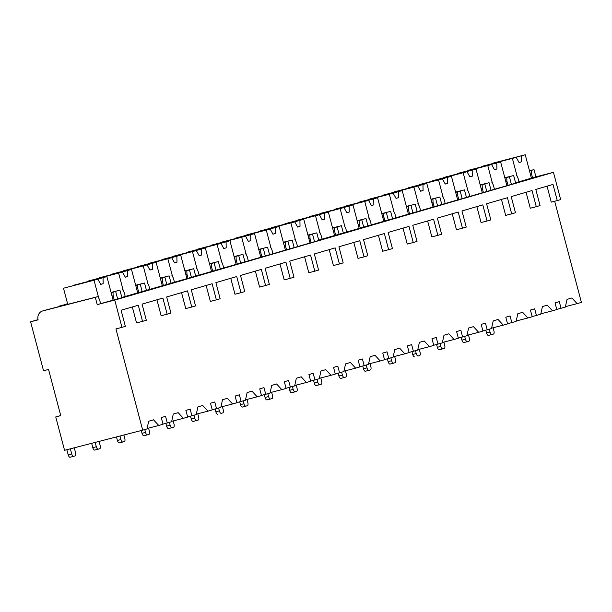 <?xml version="1.0" encoding="UTF-8"?>
<svg xmlns="http://www.w3.org/2000/svg" width="612" height="612" viewBox="0 0 612 612"><rect width="100%" height="100%" fill="white"/><g stroke="black" fill="none" stroke-linecap="round" stroke-linejoin="round"><path stroke-width="0.92" d="M48.547 369.457L43.536 370.75L30.6 321.79L38.112 319.854A7.482 6.724 73.8 0 1 42.534 310.995A7.482 6.724 73.8 0 1 42.718 310.942L95.311 297.378L97.224 304.615L114.75 300.094L121.956 327.359L115.943 328.904L142.695 430.159L64.558 450.31L55.738 416.933L60.749 415.64L48.547 369.457M30.6 321.79L38.059 319.617M488.475 335.391L491.979 334.489L488.491 335.384A2.876 1.262 -104.5 0 1 488.475 335.391A2.876 1.262 -104.5 0 1 486.548 332.959L490.051 332.056A2.876 1.262 75.5 0 0 491.979 334.489A2.876 1.262 75.5 0 0 492.002 334.481L493.456 334.06A2.876 1.262 75.5 0 0 493.93 330.924L493.096 327.772M490.051 332.056L489.302 329.218M486.548 332.959L485.813 330.182M467.354 341.657L463.881 342.552A2.876 1.262 -104.5 0 1 463.865 342.559A2.876 1.262 -104.5 0 1 461.938 340.127L465.441 339.224A2.876 1.262 75.5 0 0 467.377 341.657L468.846 341.228A2.876 1.262 75.5 0 0 469.32 338.092L468.486 334.94M467.377 341.657A2.876 1.262 75.5 0 0 467.392 341.649L463.865 342.559M465.441 339.224L464.692 336.386M461.938 340.127L461.203 337.35M442.751 348.825L439.271 349.72A2.876 1.262 -104.5 0 1 439.255 349.727A2.876 1.262 -104.5 0 1 437.328 347.295L440.831 346.392A2.876 1.262 75.5 0 0 442.767 348.825A2.876 1.262 75.5 0 0 442.782 348.817L444.236 348.396A2.876 1.262 75.5 0 0 444.71 345.26L443.876 342.108M440.831 346.392L440.082 343.546M437.328 347.295L436.593 344.518M414.645 356.895L414.668 356.888A2.876 1.262 -104.5 0 1 414.645 356.895A2.876 1.262 -104.5 0 1 412.718 354.463L416.229 353.552A2.876 1.262 75.5 0 0 418.157 355.993A2.876 1.262 75.5 0 0 418.172 355.985L419.625 355.564A2.876 1.262 75.5 0 0 420.1 352.428L419.266 349.268M416.229 353.552L415.479 350.714M412.718 354.463L411.983 351.686M393.531 363.161L390.058 364.056A2.876 1.262 -104.5 0 1 390.043 364.063A2.876 1.262 -104.5 0 1 388.107 361.631L391.619 360.72A2.876 1.262 75.5 0 0 393.547 363.153L395.015 362.732A2.876 1.262 75.5 0 0 395.49 359.596L394.656 356.436M393.547 363.153A2.876 1.262 75.5 0 0 393.562 363.153L390.043 364.063M391.619 360.72L390.869 357.882M388.107 361.631L387.381 358.854M365.433 371.232L368.937 370.321L365.448 371.224A2.876 1.262 -104.5 0 1 365.433 371.232A2.876 1.262 -104.5 0 1 363.497 368.791L367.009 367.888A2.876 1.262 75.5 0 0 368.937 370.321A2.876 1.262 75.5 0 0 368.952 370.321L370.405 369.893A2.876 1.262 75.5 0 0 370.88 366.764L370.046 363.605M367.009 367.888L366.259 365.05M363.497 368.791L362.771 366.022M340.823 378.392L344.327 377.489A2.876 1.262 75.5 0 0 344.342 377.489L340.838 378.392A2.876 1.262 -104.5 0 1 340.823 378.392A2.876 1.262 -104.5 0 1 338.895 375.959L342.399 375.057A2.876 1.262 75.5 0 0 344.327 377.489L345.795 377.061A2.876 1.262 75.5 0 0 346.277 373.932L345.443 370.773M342.399 375.057L341.649 372.218M338.895 375.959L338.161 373.19M319.701 384.665L316.228 385.56A2.876 1.262 -104.5 0 1 316.213 385.56A2.876 1.262 -104.5 0 1 314.285 383.127L317.789 382.225A2.876 1.262 75.5 0 0 319.716 384.657L321.185 384.229A2.876 1.262 75.5 0 0 321.667 381.1L320.833 377.941M319.716 384.657A2.876 1.262 75.5 0 0 319.732 384.657L316.213 385.56M317.789 382.225L317.039 379.386M314.285 383.127L313.551 380.358M291.603 392.728L295.106 391.825L291.618 392.728A2.876 1.262 -104.5 0 1 291.603 392.728A2.876 1.262 -104.5 0 1 289.675 390.295L293.179 389.393A2.876 1.262 75.5 0 0 295.106 391.825A2.876 1.262 75.5 0 0 295.129 391.825L296.583 391.397A2.876 1.262 75.5 0 0 297.057 388.26L296.223 385.109M293.179 389.393L292.429 386.555M289.675 390.295L288.94 387.526M270.481 399.001L267.008 399.896A2.876 1.262 -104.5 0 1 266.993 399.896A2.876 1.262 -104.5 0 1 265.065 397.463L268.569 396.561A2.876 1.262 75.5 0 0 270.504 398.993L271.973 398.565A2.876 1.262 75.5 0 0 272.447 395.428L271.613 392.277M270.504 398.993A2.876 1.262 75.5 0 0 270.519 398.986L266.993 399.896M268.569 396.561L267.819 393.723M265.065 397.463L264.33 394.686M245.871 406.161L242.398 407.064A2.876 1.262 -104.5 0 1 242.383 407.064A2.876 1.262 -104.5 0 1 240.455 404.631L243.958 403.729A2.876 1.262 75.5 0 0 245.894 406.161A2.876 1.262 75.5 0 0 245.909 406.154L247.363 405.733A2.876 1.262 75.5 0 0 247.837 402.597L247.003 399.445M243.958 403.729L243.209 400.891M240.455 404.631L239.72 401.854M217.773 414.232L217.796 414.225A2.876 1.262 -104.5 0 1 217.773 414.232A2.876 1.262 -104.5 0 1 215.845 411.799L219.356 410.897A2.876 1.262 75.5 0 0 221.284 413.329A2.876 1.262 75.5 0 0 221.299 413.322L222.753 412.901A2.876 1.262 75.5 0 0 223.227 409.765L222.393 406.613M219.356 410.897L218.606 408.059M215.845 411.799L215.11 409.023M196.659 420.498L193.185 421.393A2.876 1.262 -104.5 0 1 193.17 421.4A2.876 1.262 -104.5 0 1 191.235 418.968L194.746 418.065A2.876 1.262 75.5 0 0 196.674 420.498L198.143 420.069A2.876 1.262 75.5 0 0 198.617 416.933L197.783 413.781M196.674 420.498A2.876 1.262 75.5 0 0 196.689 420.49L193.17 421.4M194.746 418.065L193.996 415.227M191.235 418.968L190.508 416.191M168.56 428.568L172.064 427.666L168.575 428.561A2.876 1.262 -104.5 0 1 168.56 428.568A2.876 1.262 -104.5 0 1 166.625 426.136L170.136 425.233A2.876 1.262 75.5 0 0 172.064 427.666A2.876 1.262 75.5 0 0 172.079 427.658L173.533 427.237A2.876 1.262 75.5 0 0 174.007 424.101L173.173 420.949M170.136 425.233L169.386 422.387M166.625 426.136L165.898 423.359M143.95 435.736L147.454 434.834A2.876 1.262 75.5 0 0 147.469 434.826L143.965 435.729A2.876 1.262 -104.5 0 1 143.95 435.736A2.876 1.262 -104.5 0 1 142.022 433.304L145.526 432.393A2.876 1.262 75.5 0 0 147.454 434.834L148.923 434.405A2.876 1.262 75.5 0 0 149.405 431.269L148.571 428.109M145.526 432.393L144.776 429.555M142.022 433.304L141.288 430.527M122.828 442.002L119.355 442.897A2.876 1.262 -104.5 0 1 119.34 442.904A2.876 1.262 -104.5 0 1 117.412 440.472L120.916 439.561A2.876 1.262 75.5 0 0 122.844 442.002A2.876 1.262 75.5 0 0 122.859 441.994L124.312 441.573A2.876 1.262 75.5 0 0 124.794 438.437L123.884 435.01M120.916 439.561L119.983 436.019M117.412 440.472L116.471 436.922M94.73 450.072L98.234 449.162L94.745 450.065A2.876 1.262 -104.5 0 1 94.73 450.072A2.876 1.262 -104.5 0 1 92.802 447.632L96.306 446.729A2.876 1.262 75.5 0 0 98.234 449.162A2.876 1.262 75.5 0 0 98.257 449.162L99.71 448.734A2.876 1.262 75.5 0 0 100.184 445.605L99.075 441.413M96.306 446.729L95.166 442.415M92.802 447.632L91.662 443.325M73.608 456.338L70.135 457.233A2.876 1.262 -104.5 0 1 70.12 457.241A2.876 1.262 -104.5 0 1 68.192 454.8L71.696 453.897A2.876 1.262 75.5 0 0 73.631 456.33L75.1 455.902A2.876 1.262 75.5 0 0 75.574 452.773L74.266 447.808M73.631 456.33A2.876 1.262 75.5 0 0 73.647 456.33L70.12 457.241M71.696 453.897L70.357 448.818M68.192 454.8L66.846 449.721M55.738 416.933L60.718 415.533M556.759 309.427L565.343 307.071L567.041 299.383L571.883 297.975L577.116 303.644L565.434 306.65M577.116 303.644L581.4 302.389L554.671 201.241M142.695 430.159L146.987 428.913L148.685 421.232L153.528 419.817L158.76 425.485L147.079 428.499M532.149 316.595L540.733 314.239L542.431 306.551L547.273 305.143L552.506 310.804L540.824 313.818M552.506 310.804L556.79 309.557L555.03 302.879L559.292 301.639L561.051 308.318M507.539 323.763L516.123 321.407L517.821 313.719L522.663 312.304L527.896 317.972L516.214 320.986M527.896 317.972L532.18 316.725L530.42 310.047L534.681 308.808L536.441 315.486M482.929 330.931L491.512 328.567L493.211 320.887L498.061 319.472L503.286 325.14L491.604 328.154M503.286 325.14L507.57 323.893L505.81 317.215L510.071 315.976L511.839 322.654M458.319 338.092L466.902 335.736L468.601 328.055L473.451 326.64L478.676 332.308L466.994 335.322M478.676 332.308L482.96 331.061L481.2 324.383L485.461 323.144L487.228 329.822M433.709 345.26L442.292 342.904L443.998 335.223L448.841 333.808L454.066 339.476L442.384 342.49M454.066 339.476L458.357 338.229L456.59 331.551L460.851 330.312L462.618 336.99M409.099 352.428L417.69 350.072L419.388 342.391L424.231 340.976L429.456 346.644L417.782 349.659M429.456 346.644L433.747 345.397L431.98 338.719L436.241 337.48L438.008 344.151M384.489 359.596L393.08 357.24L394.778 349.551L399.621 348.144L404.846 353.812L393.172 356.827M404.846 353.812L409.137 352.566L407.37 345.887L411.639 344.648L413.398 351.319M359.879 366.764L368.47 364.408L370.168 356.72L375.011 355.312L380.243 360.981L368.562 363.987M380.243 360.981L384.527 359.734L382.76 353.055L387.029 351.816L388.788 358.487M335.277 373.932L343.86 371.576L345.558 363.888L350.401 362.48L355.633 368.149L343.952 371.155M355.633 368.149L359.917 366.902L358.158 360.223L362.419 358.976L364.178 365.655M310.667 381.1L319.25 378.744L320.948 371.056L325.791 369.648L331.023 375.317L319.342 378.323M331.023 375.317L335.307 374.062L333.548 367.391L337.809 366.144L339.568 372.823M286.056 388.268L294.64 385.912L296.338 378.224L301.188 376.816L306.413 382.485L294.732 385.491M306.413 382.485L310.697 381.23L308.938 374.559L313.199 373.312L314.966 379.991M261.446 395.436L270.03 393.08L271.728 385.392L276.578 383.984L281.803 389.645L270.122 392.659M281.803 389.645L286.087 388.398L284.328 381.727L288.589 380.48L290.356 387.159M236.836 402.604L245.42 400.248L247.126 392.56L251.968 391.152L257.193 396.813L245.511 399.827M257.193 396.813L261.485 395.566L259.718 388.888L263.979 387.648L265.746 394.327M212.226 409.772L220.817 407.408L222.516 399.728L227.358 398.313L232.583 403.981L220.909 406.995M232.583 403.981L236.875 402.734L235.107 396.056L239.368 394.817L241.136 401.495M187.616 416.933L196.207 414.576L197.905 406.896L202.748 405.481L207.973 411.149L196.299 414.163M207.973 411.149L212.265 409.902L210.497 403.224L214.766 401.985L216.526 408.663M163.006 424.101L171.597 421.744L173.295 414.064L178.138 412.649L183.37 418.317L171.689 421.331M183.37 418.317L187.655 417.07L185.887 410.392L190.156 409.153L191.916 415.831M158.76 425.485L163.044 424.238L161.277 417.56L165.546 416.321L167.305 422.991M156.932 299.796L161.14 315.738L167.153 314.193L162.891 298.059L142.06 304.126L146.322 320.26L142.542 321.361L136.537 322.907L132.322 306.964M206.145 285.46L210.36 301.41L216.373 299.857L212.112 283.723L191.281 289.79L195.542 305.923L191.763 307.025L185.75 308.578L181.542 292.628M255.365 271.124L259.58 287.074L265.593 285.521L261.324 269.387L240.501 275.454L244.762 291.587L240.983 292.689L234.97 294.242L230.755 278.292M304.585 256.788L308.8 272.738L314.805 271.185L310.544 255.051L289.713 261.117L293.982 277.251L290.203 278.353L284.19 279.906L279.975 263.956M353.805 242.451L358.012 258.402L364.025 256.856L359.764 240.715L338.933 246.789L343.194 262.923L333.41 265.57L329.195 249.62M403.017 228.123L407.232 244.066L413.245 242.52L408.984 226.386L388.153 232.453L392.414 248.587L388.635 249.688L382.622 251.234L378.415 235.291M452.237 213.787L456.453 229.73L462.465 228.184L458.197 212.05L437.373 218.117L441.634 234.251L437.855 235.352L431.843 236.898L427.627 220.955M501.457 199.451L505.673 215.401L511.678 213.848L507.417 197.714L486.586 203.781L490.855 219.915L487.076 221.016L481.063 222.569L476.847 206.619M547.044 186.17L551.259 202.121L557.264 200.575L553.003 184.434L535.806 189.445L540.067 205.578L536.288 206.68L530.283 208.233L526.068 192.283M557.264 200.575L560.661 199.581L553.455 172.324L114.75 300.094M121.956 327.359L125.345 326.364L121.084 310.23L138.281 305.227L142.542 321.361M511.678 213.848L515.457 212.747L511.196 196.613L532.027 190.546L536.288 206.68M462.465 228.184L466.245 227.083L461.976 210.949L482.807 204.882L487.076 221.016M413.245 242.52L417.024 241.419L412.763 225.285L433.594 219.218L437.855 235.352M364.025 256.856L367.804 255.755L363.543 239.621L384.374 233.555L388.635 249.688M314.805 271.185L318.584 270.083L314.323 253.949L335.154 247.883L339.415 264.017M265.593 285.521L269.372 284.419L265.103 268.286L285.934 262.219L290.203 278.353M216.373 299.857L220.152 298.755L215.891 282.622L236.722 276.555L240.983 292.689M167.153 314.193L170.932 313.092L166.671 296.958L187.501 290.891L191.763 307.025M111.086 292.49L119.921 290.218L121.834 297.447L134.357 294.219L97.224 304.615M121.834 297.447L331.23 236.882L318.707 240.111L523.834 180.785L515.579 182.766L535.921 176.845L553.455 172.324M66.111 304.233A7.482 6.724 73.8 0 1 67.144 303.827A7.482 6.724 73.8 0 1 67.32 303.774L67.32 303.774M42.718 310.942L45.739 310.062M57.161 307.125L67.618 303.843M111.124 292.628L115.66 291.457L117.565 298.687M529.495 170.863L531.346 170.388L531.499 173.938L532.532 177.832M531.346 170.388L534.008 169.608L535.921 176.845M100.613 303.628L99.58 299.735L97.974 296.606L67.748 304.34M95.311 297.378L97.974 296.606M504.831 177.817L513.667 175.537L515.579 182.766M513.667 175.537L504.808 177.732M518.968 181.779L517.936 177.885L516.329 174.757M504.885 178.031L509.406 176.776L511.311 184.013M506.736 177.556L506.897 181.106L507.922 185M480.221 184.985L489.057 182.705L490.969 189.934M489.057 182.705L480.198 184.9M494.358 188.947L493.333 185.054L491.719 181.925M480.282 185.199L484.796 183.944L486.708 191.181M482.126 184.725L482.287 188.274L483.312 192.168M455.611 192.153L464.447 189.873L466.359 197.102M464.447 189.873L455.588 192.069M469.748 196.115L468.723 192.222L467.109 189.093M455.672 192.367L460.186 191.112L462.098 198.342M457.524 191.885L457.677 195.442L458.702 199.336M431.001 199.313L439.837 197.041L441.749 204.27M439.837 197.041L430.978 199.237M445.138 203.283L444.113 199.39L442.499 196.261M431.062 199.535L435.576 198.28L437.488 205.51M432.913 199.053L433.067 202.603L434.092 206.496M406.391 206.481L415.227 204.209L417.139 211.438M415.227 204.209L406.376 206.397M420.528 210.452L419.503 206.558L417.897 203.429M406.452 206.703L410.966 205.448L412.878 212.678M408.303 206.221L408.456 209.771L409.489 213.665M381.789 213.649L390.617 211.37L392.529 218.606M390.617 211.37L381.766 213.565M395.926 217.62L394.893 213.726L393.287 210.597M381.842 213.871L386.356 212.616L388.268 219.846M383.693 213.389L383.846 216.939L384.879 220.833M357.178 220.817L366.014 218.538L367.919 225.774M366.014 218.538L357.156 220.733M371.316 224.788L370.283 220.894L368.676 217.765M357.232 221.031L361.746 219.785L363.658 227.014M359.083 220.557L359.236 224.107L360.269 228.001M332.568 227.985L341.404 225.706L343.317 232.942M341.404 225.706L332.546 227.901M346.706 231.956L345.673 228.062L344.066 224.933M332.622 228.2L337.135 226.953L339.048 234.182M334.473 227.725L334.626 231.275L335.659 235.169M307.958 235.153L316.794 232.874L318.707 240.111M316.794 232.874L307.935 235.069M322.096 239.124L321.063 235.222L319.456 232.101M308.012 235.368L312.533 234.121L314.438 241.35M309.863 234.893L310.024 238.443L311.049 242.337M283.348 242.321L292.184 240.042L294.097 247.279M292.184 240.042L283.325 242.237M297.486 246.284L296.46 242.39L294.846 239.269M283.41 242.536L287.923 241.281L289.828 248.518M285.253 242.061L285.414 245.611L286.439 249.505M258.738 249.489L267.574 247.21L269.487 254.439M267.574 247.21L258.715 249.405M272.875 253.452L271.85 249.558L270.236 246.437M258.8 249.704L263.313 248.449L265.226 255.686M260.651 249.229L260.804 252.779L261.829 256.673M234.128 256.658L242.964 254.378L244.877 261.607M242.964 254.378L234.105 256.573M248.265 260.62L247.24 256.726L245.626 253.605M234.189 256.872L238.703 255.617L240.615 262.854M236.041 256.397L236.194 259.947L237.219 263.841M209.518 263.826L218.354 261.546L220.266 268.775M218.354 261.546L209.503 263.741M223.655 267.788L222.63 263.894L221.024 260.766M209.579 264.04L214.093 262.785L216.005 270.022M211.431 263.565L211.584 267.115L212.616 271.009M184.916 270.994L193.744 268.714L195.656 275.943M193.744 268.714L184.893 270.909M199.053 274.956L198.02 271.062L196.414 267.934M184.969 271.208L189.483 269.953L191.395 277.19M186.821 270.733L186.974 274.283L188.006 278.177M160.306 278.154L169.142 275.882L171.046 283.111M169.142 275.882L160.283 278.077M174.443 282.124L173.41 278.231L171.804 275.102M160.359 278.376L164.873 277.121L166.785 284.351M162.211 277.894L162.364 281.443L163.396 285.345M135.696 285.322L144.531 283.05L146.436 290.279M144.531 283.05L135.673 285.238M149.833 289.292L148.8 285.399L147.194 282.27M135.749 285.544L140.263 284.289L142.175 291.519M137.601 285.062L137.754 288.612L138.786 292.505M119.921 290.218L111.063 292.406M125.223 296.46L124.19 292.567L122.584 289.438M111.139 292.712L112.99 292.23L113.151 295.78L114.176 299.673M112.99 292.23L115.66 291.457M530.382 174.221L531.499 173.938M529.472 170.779L534.008 169.608M46.03 309.978L67.748 304.317M504.869 177.947L509.406 176.776M480.259 185.115L484.796 183.944M455.649 192.283L460.186 191.112M431.039 199.451L435.576 198.28M406.429 206.619L410.966 205.448M381.819 213.787L386.356 212.616M357.209 220.955L361.746 219.785M332.599 228.123L337.135 226.953M307.997 235.283L312.533 234.121M283.387 242.451L287.923 241.281M258.777 249.62L263.313 248.449M234.167 256.788L238.703 255.617M209.556 263.956L214.093 262.785M184.946 271.124L189.483 269.953M160.336 278.292L164.873 277.121M135.726 285.46L140.263 284.289M67.641 303.927L59.746 305.985M492.928 163.396L525.241 154.76L492.874 163.175M516.245 157.383L481.851 166.38L516.245 157.383L519.083 162.547L521.508 161.843L521.409 155.884M521.508 161.843L519.045 162.478M531.438 178.199L525.241 154.76M517.094 176.241L512.405 158.5M112.027 296.07L113.151 295.78M74.572 285.238L88.816 281.574M94.646 280.067L106.886 276.609L74.519 285.016M97.889 279.233L63.495 288.229L97.889 279.233L100.728 284.396L103.153 283.693L103.053 277.726M67.764 304.393L63.495 288.229M94.493 279.936L88.969 281.359M103.153 283.693L100.689 284.32M113.082 300.048L106.886 276.609M98.739 298.09L94.049 280.35M505.78 181.389L506.897 181.106M468.318 170.564L500.631 161.928L468.264 170.335M491.635 164.552L457.241 173.548L491.635 164.552L494.473 169.715L496.898 169.011L496.799 163.044M496.898 169.011L494.435 169.646M506.828 185.367L500.631 161.928M492.484 183.409L487.795 165.668M481.17 188.557L482.287 188.274M443.715 177.732L476.021 169.096L443.654 177.503M467.025 171.72L432.63 180.716L467.025 171.72L469.863 176.883L472.288 176.18L472.189 170.213M472.288 176.18L469.825 176.814M482.218 192.535L476.021 169.096M467.874 190.577L463.185 172.836M456.56 195.725L457.677 195.442M419.105 184.9L433.342 181.228M439.179 179.721L451.419 176.264L419.044 184.671M442.415 178.888L408.02 187.884L442.415 178.888L445.253 184.051L447.678 183.348L447.579 177.381M439.018 179.591L433.495 181.014M447.678 183.348L445.215 183.983M457.608 199.703L451.419 176.264M443.264 197.745L438.582 180.005M431.95 202.893L433.067 202.603M394.495 192.069L408.732 188.397M414.569 186.889L426.809 183.432L394.434 191.839M417.805 186.056L383.41 195.052L417.805 186.056L420.651 191.219L423.068 190.516L422.969 184.549M414.408 186.759L408.885 188.182M423.068 190.516L420.605 191.151M432.998 206.871L426.809 183.432M418.654 204.913L413.972 187.173M407.34 210.061L408.456 209.771M369.885 199.229L384.122 195.565M389.959 194.058L402.199 190.6L369.824 199.007M393.195 193.224L358.808 202.22L393.195 193.224L396.041 198.387L398.458 197.684L398.358 191.717M389.806 193.928L384.275 195.35M398.458 197.684L396.002 198.319M408.388 214.039L402.199 190.6M394.052 212.081L389.362 194.341M382.73 217.229L383.846 216.939M345.275 206.397L359.512 202.733M365.349 201.226L377.589 197.768L345.214 206.175M368.585 200.392L334.198 209.388L368.585 200.392L371.43 205.555L373.848 204.844L373.748 198.885M365.196 201.096L359.665 202.518M373.848 204.844L371.392 205.479M383.778 221.207L377.589 197.768M369.441 219.249L364.752 201.509M358.119 224.397L359.236 224.107M320.665 213.565L334.909 209.901M340.739 208.394L352.979 204.936L320.604 213.343M343.982 207.56L309.588 216.549L343.982 207.56L346.82 212.724L349.245 212.012L349.146 206.053M340.586 208.256L335.062 209.687M349.245 212.012L346.782 212.647M359.175 228.375L352.979 204.936M344.831 226.417L340.142 208.677M333.509 231.565L334.626 231.275M296.055 220.733L310.299 217.069M316.129 215.562L328.369 212.104L296.001 220.511M319.372 214.72L284.978 223.717L319.372 214.72L322.21 219.892L324.635 219.18L324.536 213.221M315.976 215.424L310.452 216.855M324.635 219.18L322.172 219.815M334.565 235.536L328.369 212.104M320.221 233.585L315.532 215.845M308.899 238.734L310.024 238.443M271.445 227.901L285.689 224.237M291.519 222.73L303.759 219.272L271.391 227.679M294.762 221.888L260.368 230.885L294.762 221.888L297.6 227.052L300.025 226.348L299.926 220.389M291.366 222.592L285.842 224.015M300.025 226.348L297.562 226.983M309.955 242.704L303.759 219.272M295.611 240.753L290.922 223.005M284.297 245.902L285.414 245.611M246.843 235.069L261.079 231.397M266.916 229.89L279.149 226.44L246.781 234.847M270.152 229.056L235.758 238.053L270.152 229.056L272.99 234.22L275.415 233.516L275.316 227.557M266.755 229.76L261.232 231.183M275.415 233.516L272.952 234.151M285.345 249.872L279.149 226.44M271.001 247.921L266.312 230.173M259.687 253.062L260.804 252.779M222.233 242.237L236.469 238.565M242.306 237.058L254.546 233.608L222.171 242.015M245.542 236.224L211.148 245.221L245.542 236.224L248.38 241.388L250.805 240.684L250.706 234.725M242.145 236.928L236.622 238.351M250.805 240.684L248.342 241.319M260.735 257.04L254.546 233.608M246.391 255.082L241.702 237.341M235.077 260.23L236.194 259.947M197.622 249.405L211.859 245.733M217.696 244.226L229.936 240.768L197.561 249.176M220.932 243.392L186.538 252.389L220.932 243.392L223.778 248.556L226.195 247.852L226.096 241.893M217.535 244.096L212.012 245.519M226.195 247.852L223.732 248.487M236.125 264.208L229.936 240.768M221.781 262.25L217.099 244.509M210.467 267.398L211.584 267.115M173.012 256.573L187.249 252.901M193.086 251.394L205.326 247.937L172.951 256.344M196.322 250.56L161.935 259.557L196.322 250.56L199.168 255.724L201.585 255.02L201.486 249.053M192.933 251.264L187.402 252.687M201.585 255.02L199.13 255.655M211.515 271.376L205.326 247.937M197.171 269.418L192.489 251.677M185.857 274.566L186.974 274.283M148.402 263.741L162.639 260.069M168.476 258.562L180.716 255.105L148.341 263.512M171.712 257.728L137.325 266.725L171.712 257.728L174.558 262.892L176.975 262.188L176.876 256.221M168.323 258.432L162.792 259.855M176.975 262.188L174.519 262.823M186.905 278.544L180.716 255.105M172.569 276.586L167.879 258.845M161.247 281.734L162.364 281.443M123.792 270.909L138.037 267.237M143.866 265.73L156.106 262.273L123.731 270.68M147.11 264.897L112.715 273.893L147.11 264.897L149.948 270.06L152.365 269.357L152.266 263.389M143.713 265.6L138.19 267.023M152.365 269.357L149.909 269.991M162.302 285.712L156.106 262.273M147.959 283.754L143.269 266.013M136.637 288.902L137.754 288.612M99.182 278.07L113.427 274.406M119.256 272.898L131.496 269.441L99.129 277.848M122.499 272.065L88.105 281.061L122.499 272.065L125.338 277.228L127.763 276.525L127.663 270.558M119.103 272.768L113.58 274.191M127.763 276.525L125.299 277.16M137.692 292.88L131.496 269.441M123.349 290.922L118.659 273.182M439.255 349.727L442.767 348.825M242.383 407.064L245.894 406.161M119.34 442.904L122.844 442.002M42.534 310.995L45.877 310.016M67.144 303.827L67.58 303.697M59.532 306.038L62.883 305.067"/></g></svg>
